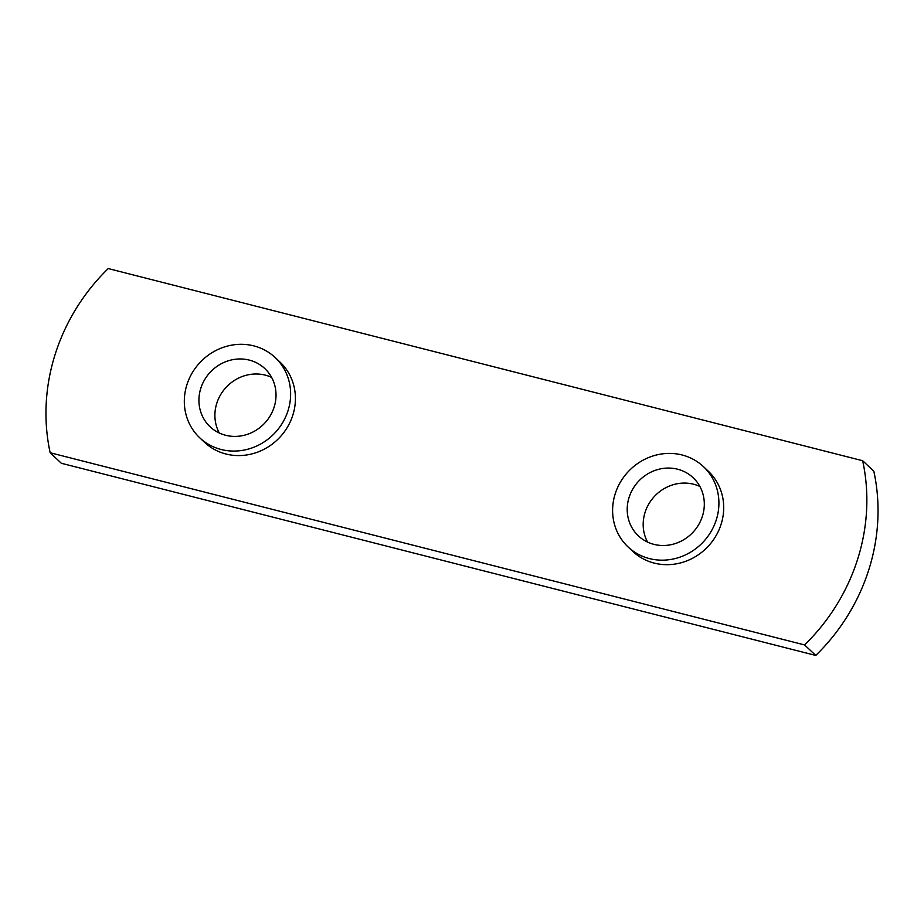 <?xml version="1.0" encoding="UTF-8"?>
<svg xmlns="http://www.w3.org/2000/svg" width="924" height="924" viewBox="0 0 924 924"><rect width="100%" height="100%" fill="white"/><g stroke="black" fill="none" stroke-linecap="round" stroke-linejoin="round"><path stroke-width="1.39" d="M200.785 388.346A39.94 37.283 -46.8 0 0 210.118 426.796A39.94 37.283 -46.8 0 0 274.162 407.034A39.94 37.283 -46.8 0 0 264.83 368.584A39.94 37.283 -46.8 0 0 200.785 388.346M271.61 377.385A39.94 37.283 -46.8 0 0 216.759 403.361A39.94 37.283 -46.8 0 0 219.311 433.01M629.071 497.435A39.94 37.283 -46.8 0 0 638.403 535.885A39.94 37.283 -46.8 0 0 702.448 516.135A39.94 37.283 -46.8 0 0 693.115 477.685A39.94 37.283 -46.8 0 0 629.071 497.435M699.895 486.474A39.94 37.283 -46.8 0 0 645.044 512.462A39.94 37.283 -46.8 0 0 647.597 542.111M716.343 519.669A55.07 51.409 -46.8 0 0 703.476 466.666A55.07 51.409 -46.8 0 0 615.176 493.901A55.07 51.409 -46.8 0 0 628.043 546.916A55.07 51.409 -46.8 0 0 716.343 519.669M628.043 546.916L632.836 551.42A55.07 51.409 -46.8 0 0 721.136 524.174A55.07 51.409 -46.8 0 0 708.269 471.171L703.476 466.666M288.057 410.579A55.07 51.409 -46.8 0 0 275.19 357.565A55.07 51.409 -46.8 0 0 186.891 384.8A55.07 51.409 -46.8 0 0 199.757 437.814A55.07 51.409 -46.8 0 0 288.057 410.579M199.757 437.814L204.55 442.319A55.07 51.409 -46.8 0 0 292.85 415.084A55.07 51.409 -46.8 0 0 279.984 362.069L275.19 357.565M50.162 452.748L61.342 463.271L815.765 655.439A195.796 182.79 -46.8 0 0 873.838 471.252L862.658 460.729L108.235 268.561A195.796 182.79 -46.8 0 0 55.105 354.516A195.796 182.79 -46.8 0 0 50.162 452.748L804.585 644.929A195.796 182.79 -46.8 0 0 862.658 460.729M804.585 644.929L815.765 655.439"/></g></svg>
